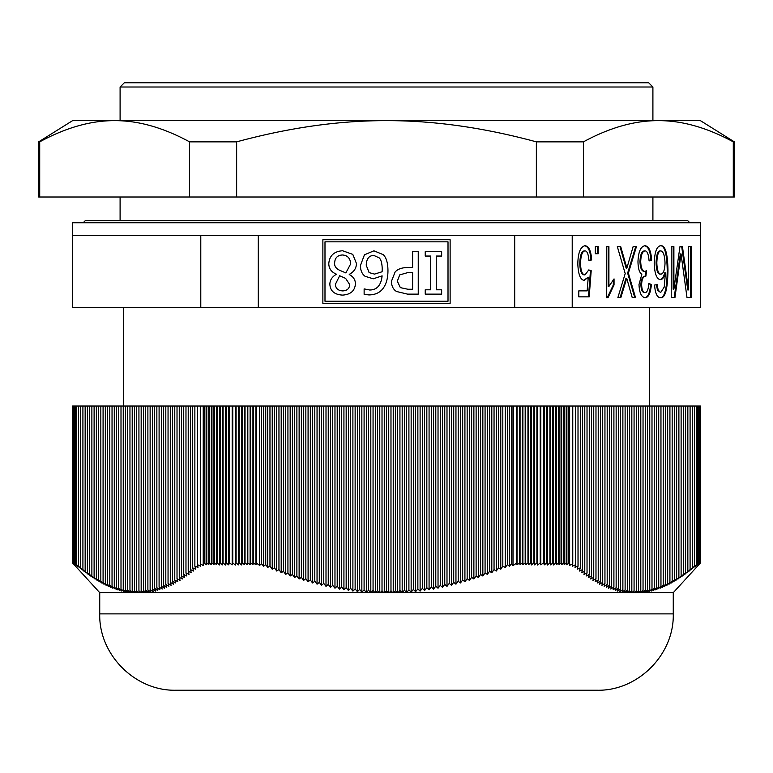 <?xml version="1.0" encoding="UTF-8"?>
<svg xmlns="http://www.w3.org/2000/svg" width="773" height="773" viewBox="0 0 773 773"><rect width="100%" height="100%" fill="white"/><g stroke="black" fill="none" stroke-linecap="round" stroke-linejoin="round"><path stroke-width="1.16" d="M200.787 235.485L72.585 235.485L72.585 307.596L200.787 307.596L200.787 235.485L258.298 235.485L258.298 307.596L200.787 307.596M72.826 406.018L72.826 563.015L74.459 564.87L72.681 562.966L74.537 565.044L72.585 562.966L72.585 406.018L269.961 406.018L269.961 566.068A427.005 301.934 90 0 1 267.758 567.392L265.738 564.705L265.738 406.018M72.585 562.966L99.736 592.669L370.711 592.669L368.576 590.205A871.036 615.917 90 0 1 366.334 592.485L364.093 589.857A833.69 589.509 90 0 1 361.851 592.099L359.619 589.441A798.789 564.831 90 0 1 357.377 591.645L355.136 588.949A766.149 541.747 90 0 1 352.894 591.113L350.652 588.379A735.625 520.171 90 0 1 348.41 590.504L346.169 587.741A707.082 499.976 90 0 1 343.927 589.818L341.695 587.026A680.366 481.096 90 0 1 339.453 589.055L337.212 586.234A655.378 463.423 90 0 1 334.97 588.224L332.728 585.374A631.995 446.891 90 0 1 330.486 587.325L328.245 584.436A610.119 431.421 90 0 1 326.003 586.34L323.771 583.431A589.654 416.947 90 0 1 321.529 585.296L319.288 582.359A570.503 403.409 90 0 1 317.046 584.175L314.804 581.209A552.589 390.732 90 0 1 312.563 582.987L310.321 579.992A535.834 378.886 90 0 1 308.079 581.721L305.847 578.706A520.161 367.813 90 0 1 303.605 580.397L301.364 577.354A505.523 357.464 90 0 1 299.122 578.996L296.88 575.933A491.841 347.782 90 0 1 294.639 577.528L292.397 574.445A479.076 338.758 90 0 1 290.155 576.001L287.923 572.89A467.153 330.322 90 0 1 285.681 574.407L283.44 571.276A456.041 322.467 90 0 1 281.198 572.745L278.956 569.595A445.683 315.142 90 0 1 276.715 571.025L274.473 567.855A436.04 308.33 90 0 1 272.231 569.237L270.028 566.097L269.961 406.018M270.028 406.018L578.011 406.018L578.011 566.068A427.005 412.453 -90 0 1 575.006 567.392L575.566 564.705A464.844 454.814 -90 0 1 572.426 566.194L572.764 563.73A528.78 523.843 -90 0 1 569.643 565.372A857.547 221.948 -90 0 1 568.802 563.121L566.889 564.792L566.213 562.966L566.213 406.018M578.049 406.018L580.301 406.018L580.301 567.855A436.04 421.179 -90 0 1 577.238 569.237L578.049 566.097L578.011 406.018M580.301 406.018L700.415 406.018L700.415 562.966L698.715 564.821L700.396 562.966L700.396 406.018M130.637 592.669L127.719 590.205A871.036 225.445 90 0 0 128.54 592.485L125.487 589.857A833.69 215.773 90 0 0 126.299 592.099L123.245 589.441A798.789 206.739 90 0 0 124.067 591.645L121.003 588.949A766.149 198.294 90 0 0 121.825 591.113L118.762 588.379A735.625 190.39 90 0 0 119.583 590.504L116.52 587.741A707.082 183.008 90 0 0 117.341 589.818L114.278 587.026A680.366 176.089 90 0 0 115.1 589.055L112.037 586.234A655.378 169.625 90 0 0 112.858 588.224L109.795 585.374A631.995 163.576 90 0 0 110.616 587.325L107.563 584.436A610.119 157.914 90 0 0 108.375 586.34L105.321 583.431A589.654 152.61 90 0 0 106.143 585.296L103.08 582.359A570.503 147.653 90 0 0 103.901 584.175L100.838 581.209A552.589 143.024 90 0 0 101.659 582.987L98.596 579.992A535.834 138.686 90 0 0 99.417 581.721L96.354 578.706A520.161 134.628 90 0 0 97.176 580.397L94.113 577.354A505.523 130.84 90 0 0 94.934 578.996L91.881 575.933A491.841 127.303 90 0 0 92.692 577.528L89.639 574.445A479.076 123.989 90 0 0 90.46 576.001L87.397 572.89A467.153 120.907 90 0 0 88.219 574.407L85.156 571.276A456.041 118.027 90 0 0 85.977 572.745L82.914 569.595A445.683 115.351 90 0 0 83.735 571.025L80.672 567.855A436.04 112.858 90 0 0 81.494 569.237L78.479 566.097L78.479 406.018L78.45 566.068A427.005 110.52 90 0 0 79.252 567.392L76.672 564.705L76.672 406.018M203.357 406.018L203.222 565.604L200.284 563.71L200.284 406.018M203.222 406.018L203.222 565.604M208.739 406.018L208.739 564.667L206.787 562.966L206.787 406.018M211.338 406.018L211.338 564.667L209.357 562.966L209.357 406.018M213.937 406.018L213.937 564.657L211.947 562.966L211.947 406.018M220.189 406.018L220.189 563.015L219.522 564.937L217.165 562.966L217.165 406.018M219.522 406.018L219.522 564.937M216.566 406.018L216.566 564.677L214.536 562.966L214.536 406.018M225.619 406.018L225.619 565.044L223.078 562.966L223.078 406.018M228.615 406.018L228.615 564.821L226.325 562.966L226.325 406.018M232.171 406.018L232.171 564.821L229.542 562.966L228.615 564.821M229.542 406.018L229.542 562.966M239.137 406.018L239.137 563.015L238.538 564.87L236.094 562.966L236.094 406.018M238.538 406.018L238.538 564.87M235.417 406.018L235.417 565.044L232.779 562.966L232.779 406.018M244.5 406.018L244.5 564.677L242.258 562.966L242.258 406.018M226.325 562.966L225.619 565.044M223.078 562.966L222.421 564.87L220.189 563.015M222.421 406.018L222.421 564.87M217.165 562.966L216.566 564.677M214.536 562.966L213.937 564.657M211.947 562.966L211.338 564.667M209.357 562.966L208.739 564.667M206.787 562.966L206.111 564.792L204.198 563.121A857.547 221.948 90 0 1 203.357 565.372M206.111 406.018L206.111 564.792M204.198 406.018L204.198 563.121M259.612 406.018L259.612 565.372A857.547 828.318 -90 0 1 256.481 563.121L255.969 564.792L253.457 562.966L253.457 406.018M256.481 406.018L256.481 563.121M255.969 406.018L255.969 564.792M253.457 562.966L252.935 564.667L250.636 562.966L250.636 406.018M252.935 406.018L252.935 564.667M250.636 562.966L250.104 564.667L247.824 562.966L247.824 406.018M250.104 406.018L250.104 564.667M247.824 562.966L247.292 564.657L245.041 562.966L245.041 406.018M247.292 406.018L247.292 564.657M245.041 562.966L244.5 564.677M242.258 562.966L241.63 564.937L239.137 563.015M241.63 406.018L241.63 564.937M236.094 562.966L235.417 565.044M232.779 562.966L232.171 564.821M696.521 565.285L697.739 563.71L695.304 566.223A511.504 180.351 -90 0 0 696.396 564.657L693.719 567.421A398.114 88.315 -90 0 0 694.444 566.155L691.506 569.237A436.04 112.858 -90 0 0 692.328 567.855L689.265 571.025A445.683 115.351 -90 0 0 690.086 569.595L687.023 572.745A456.041 118.027 -90 0 0 687.844 571.276L684.781 574.407A467.153 120.907 -90 0 0 685.603 572.89L682.54 576.001A479.076 123.989 -90 0 0 683.361 574.445L680.308 577.528A491.841 127.303 -90 0 0 681.119 575.933L678.066 578.996A505.523 130.84 -90 0 0 678.887 577.354L675.824 580.397A520.161 134.628 -90 0 0 676.646 578.706L673.583 581.721A535.834 138.686 -90 0 0 674.404 579.992L671.341 582.987A552.589 143.024 -90 0 0 672.162 581.209L669.099 584.175A570.503 147.653 -90 0 0 669.92 582.359L666.857 585.296A589.654 152.61 -90 0 0 667.679 583.431L664.625 586.34A610.119 157.914 -90 0 0 665.437 584.436L662.384 587.325A631.995 163.576 -90 0 0 663.205 585.374L660.142 588.224A655.378 169.625 -90 0 0 660.963 586.234L657.9 589.055A680.366 176.089 -90 0 0 658.722 587.026L655.659 589.818A707.082 183.008 -90 0 0 656.48 587.741L653.417 590.504A735.625 190.39 -90 0 0 654.238 588.379L651.175 591.113A766.149 198.294 -90 0 0 651.997 588.949L648.934 591.645A798.789 206.739 -90 0 0 649.755 589.441L646.701 592.099A833.69 215.773 -90 0 0 647.513 589.857L644.46 592.485A871.036 225.445 -90 0 0 645.281 590.205L642.363 592.669L673.264 592.669L700.415 562.966M700.174 406.018L700.174 563.015L698.357 564.937L700.077 562.966L697.826 564.667L699.256 562.966L699.256 406.018M699.507 562.966L699.507 406.018M699.729 562.966L699.729 406.018M700.077 562.966L700.077 406.018M699.923 562.966L699.923 406.018M700.396 562.966L698.463 565.044L700.319 562.966L700.319 406.018M700.319 562.966L698.541 564.87L700.174 563.015M699.256 562.966L697.42 564.792L698.821 563.121A857.547 606.37 -90 0 1 696.521 565.372M698.821 406.018L698.821 563.121M513.388 406.018L512.992 565.604L511.523 563.71L511.523 406.018M512.992 406.018L512.992 565.604M520.065 406.018L520.065 564.667L519.543 562.966L519.543 406.018M522.896 406.018L522.896 564.667L522.364 562.966L522.364 406.018M525.708 406.018L525.708 564.657L525.176 562.966L525.176 406.018M533.863 406.018L533.863 563.015L531.37 564.937L530.742 562.966L530.742 406.018M531.37 406.018L531.37 564.937M528.5 406.018L528.5 564.677L527.959 562.966L527.959 406.018M537.583 406.018L537.583 565.044L536.906 562.966L536.906 406.018M540.829 406.018L540.829 564.821L540.221 562.966L540.221 406.018M544.385 406.018L544.385 564.821L543.458 562.966L540.829 564.821M543.458 406.018L543.458 562.966M552.811 406.018L552.811 563.015L550.579 564.87L549.922 562.966L549.922 406.018M550.579 406.018L550.579 564.87M547.381 406.018L547.381 565.044L546.675 562.966L546.675 406.018M556.434 406.018L556.434 564.677L555.835 562.966L555.835 406.018M540.221 562.966L537.583 565.044M536.906 562.966L534.462 564.87L533.863 563.015M534.462 406.018L534.462 564.87M530.742 562.966L528.5 564.677M527.959 562.966L525.708 564.657M525.176 562.966L522.896 564.667M522.364 562.966L520.065 564.667M519.543 562.966L517.031 564.792L516.519 563.121A857.547 828.318 90 0 1 513.388 565.372M517.031 406.018L517.031 564.792M516.519 406.018L516.519 563.121M569.643 406.018L569.643 565.372M568.802 406.018L568.802 563.121M566.889 406.018L566.889 564.792M566.213 562.966L564.261 564.667L563.643 562.966L563.643 406.018M564.261 406.018L564.261 564.667M563.643 562.966L561.662 564.667L561.053 562.966L561.053 406.018M561.662 406.018L561.662 564.667M561.053 562.966L559.063 564.657L558.464 562.966L558.464 406.018M559.063 406.018L559.063 564.657M558.464 562.966L556.434 564.677M555.835 562.966L553.478 564.937L552.811 563.015M553.478 406.018L553.478 564.937M549.922 562.966L547.381 565.044M546.675 562.966L544.385 564.821M72.681 562.966L72.681 406.018M72.604 562.966L72.604 406.018M76.672 564.705A464.844 144.232 90 0 0 77.667 566.194L75.281 563.73A528.78 199.482 90 0 0 76.479 565.372A857.547 606.37 90 0 1 74.179 563.121L75.58 564.792L72.923 562.966L72.923 406.018M74.179 406.018L74.179 563.121M73.744 562.966L73.744 406.018M73.493 562.966L73.493 406.018M73.271 562.966L73.271 406.018M73.077 562.966L73.077 406.018M72.923 562.966L74.643 564.937L72.826 563.015M200.284 563.71L200.594 566.223A511.504 504.701 90 0 1 197.54 564.657L197.54 406.018M197.54 564.657L198.004 567.421A398.114 380.345 90 0 1 194.864 566.155L194.864 406.018M194.864 566.155L195.762 569.237A436.04 421.179 90 0 1 192.699 567.855L192.699 406.018M192.699 567.855L193.521 571.025A445.683 430.493 90 0 1 190.458 569.595L190.458 406.018M190.458 569.595L191.279 572.745A456.041 440.494 90 0 1 188.216 571.276L188.216 406.018M188.216 571.276L189.037 574.407A467.153 451.239 90 0 1 185.974 572.89L185.974 406.018M185.974 572.89L186.795 576.001A479.076 462.747 90 0 1 183.732 574.445L183.732 406.018M183.732 574.445L184.554 577.528A491.841 475.086 90 0 1 181.491 575.933L181.491 406.018M181.491 575.933L182.312 578.996A505.523 488.294 90 0 1 179.259 577.354L179.259 406.018M179.259 577.354L180.07 580.397A520.161 502.44 90 0 1 177.017 578.706L177.017 406.018M177.017 578.706L177.838 581.721A535.834 517.572 90 0 1 174.775 579.992L174.775 406.018M174.775 579.992L175.597 582.987A552.589 533.756 90 0 1 172.534 581.209L172.534 406.018M172.534 581.209L173.355 584.175A570.503 551.062 90 0 1 170.292 582.359L170.292 406.018M170.292 582.359L171.113 585.296A589.654 569.556 90 0 1 168.05 583.431L168.05 406.018M168.05 583.431L168.872 586.34A610.119 589.335 90 0 1 165.809 584.436L165.809 406.018M165.809 584.436L166.63 587.325A631.995 610.467 90 0 1 163.567 585.374L163.567 406.018M163.567 585.374L164.388 588.224A655.378 633.048 90 0 1 161.335 586.234L161.335 406.018M161.335 586.234L162.146 589.055A680.366 657.185 90 0 1 159.093 587.026L159.093 406.018M159.093 587.026L159.914 589.818A707.082 682.984 90 0 1 156.851 587.741L156.851 406.018M156.851 587.741L157.673 590.504A735.625 710.561 90 0 1 154.61 588.379L154.61 406.018M154.61 588.379L155.431 591.113A766.149 740.041 90 0 1 152.368 588.949L152.368 406.018M152.368 588.949L153.189 591.645A798.789 771.57 90 0 1 150.126 589.441L150.126 406.018M150.126 589.441L150.948 592.099A833.69 805.282 90 0 1 147.885 589.857L147.885 406.018M147.885 589.857L148.706 592.485A871.036 841.362 90 0 1 145.643 590.205L145.643 406.018M145.643 590.205L146.426 592.669M146.3 592.669L143.411 590.466L143.411 406.018M143.411 590.466L144.116 592.669M143.768 592.669L141.169 590.659L141.169 406.018M141.169 590.659L141.817 592.669M141.333 592.669L138.927 590.775L138.927 406.018M138.927 590.775L139.555 592.669M139.014 592.669L136.686 590.814L136.686 406.018M136.686 590.814L137.304 592.669M136.782 592.669L134.444 590.775L134.444 406.018M134.444 590.775L135.091 592.669M134.647 592.669L132.202 590.659L132.202 406.018M132.202 590.659L132.898 592.669M132.598 592.669L129.961 590.466L129.961 406.018M129.961 590.466L130.743 592.669M127.719 590.205L127.719 406.018M125.487 589.857L125.487 406.018M123.245 589.441L123.245 406.018M121.003 588.949L121.003 406.018M118.762 588.379L118.762 406.018M116.52 587.741L116.52 406.018M114.278 587.026L114.278 406.018M112.037 586.234L112.037 406.018M109.795 585.374L109.795 406.018M107.563 584.436L107.563 406.018M105.321 583.431L105.321 406.018M103.08 582.359L103.08 406.018M100.838 581.209L100.838 406.018M98.596 579.992L98.596 406.018M96.354 578.706L96.354 406.018M94.113 577.354L94.113 406.018M91.881 575.933L91.881 406.018M89.639 574.445L89.639 406.018M87.397 572.89L87.397 406.018M85.156 571.276L85.156 406.018M82.914 569.595L82.914 406.018M80.672 567.855L80.672 406.018M75.281 563.73L75.281 406.018M370.711 592.669L642.363 592.669M267.758 406.018L267.758 567.392M511.523 563.71L509.397 566.223A511.504 324.351 -90 0 1 507.436 564.657L507.436 406.018M509.397 406.018L509.397 566.223M507.436 564.657L505.223 567.421A398.114 292.03 -90 0 1 502.817 566.155L502.817 406.018M505.223 406.018L505.223 567.421M502.817 566.155L500.769 569.237A436.04 308.33 -90 0 1 498.527 567.855L498.527 406.018M500.769 406.018L500.769 569.237M498.527 567.855L496.285 571.025A445.683 315.142 -90 0 1 494.044 569.595L494.044 406.018M496.285 406.018L496.285 571.025M494.044 569.595L491.802 572.745A456.041 322.467 -90 0 1 489.56 571.276L489.56 406.018M491.802 406.018L491.802 572.745M489.56 571.276L487.319 574.407A467.153 330.322 -90 0 1 485.077 572.89L485.077 406.018M487.319 406.018L487.319 574.407M485.077 572.89L482.845 576.001A479.076 338.758 -90 0 1 480.603 574.445L480.603 406.018M482.845 406.018L482.845 576.001M480.603 574.445L478.361 577.528A491.841 347.782 -90 0 1 476.12 575.933L476.12 406.018M478.361 406.018L478.361 577.528M476.12 575.933L473.878 578.996A505.523 357.464 -90 0 1 471.636 577.354L471.636 406.018M473.878 406.018L473.878 578.996M471.636 577.354L469.395 580.397A520.161 367.813 -90 0 1 467.153 578.706L467.153 406.018M469.395 406.018L469.395 580.397M467.153 578.706L464.921 581.721A535.834 378.886 -90 0 1 462.679 579.992L462.679 406.018M464.921 406.018L464.921 581.721M462.679 579.992L460.437 582.987A552.589 390.732 -90 0 1 458.196 581.209L458.196 406.018M460.437 406.018L460.437 582.987M458.196 581.209L455.954 584.175A570.503 403.409 -90 0 1 453.712 582.359L453.712 406.018M455.954 406.018L455.954 584.175M453.712 582.359L451.471 585.296A589.654 416.947 -90 0 1 449.229 583.431L449.229 406.018M451.471 406.018L451.471 585.296M449.229 583.431L446.997 586.34A610.119 431.421 -90 0 1 444.755 584.436L444.755 406.018M446.997 406.018L446.997 586.34M444.755 584.436L442.514 587.325A631.995 446.891 -90 0 1 440.272 585.374L440.272 406.018M442.514 406.018L442.514 587.325M440.272 585.374L438.03 588.224A655.378 463.423 -90 0 1 435.788 586.234L435.788 406.018M438.03 406.018L438.03 588.224M435.788 586.234L433.547 589.055A680.366 481.096 -90 0 1 431.305 587.026L431.305 406.018M433.547 406.018L433.547 589.055M431.305 587.026L429.073 589.818A707.082 499.976 -90 0 1 426.831 587.741L426.831 406.018M429.073 406.018L429.073 589.818M426.831 587.741L424.59 590.504A735.625 520.171 -90 0 1 422.348 588.379L422.348 406.018M424.59 406.018L424.59 590.504M422.348 588.379L420.106 591.113A766.149 541.747 -90 0 1 417.864 588.949L417.864 406.018M420.106 406.018L420.106 591.113M417.864 588.949L415.623 591.645A798.789 564.831 -90 0 1 413.381 589.441L413.381 406.018M415.623 406.018L415.623 591.645M413.381 589.441L411.149 592.099A833.69 589.509 -90 0 1 408.907 589.857L408.907 406.018M411.149 406.018L411.149 592.099M408.907 589.857L406.666 592.485A871.036 615.917 -90 0 1 404.424 590.205L404.424 406.018M406.666 406.018L406.666 592.485M404.424 590.205L402.289 592.669M402.182 406.018L402.182 592.669M402.066 592.669L399.941 590.466L399.941 406.018M399.941 590.466L398.018 592.669M397.699 406.018L397.699 592.669M397.361 592.669L395.457 590.659L395.457 406.018M395.457 590.659L393.679 592.669M393.225 406.018L393.225 592.669M392.742 592.669L390.983 590.775L390.983 406.018M390.983 590.775L389.273 592.669M388.742 406.018L388.742 592.669M388.201 592.669L386.5 590.814L386.5 406.018M386.5 590.814L384.799 592.669M384.258 406.018L384.258 592.669M383.727 592.669L382.017 590.775L382.017 406.018M382.017 590.775L380.258 592.669M379.775 406.018L379.775 592.669M379.321 592.669L377.543 590.659L377.543 406.018M377.543 590.659L375.639 592.669M375.301 406.018L375.301 592.669M374.982 592.669L373.059 590.466L373.059 406.018M373.059 590.466L370.934 592.669M370.818 406.018L370.818 592.669M368.576 590.205L368.576 406.018M366.334 406.018L366.334 592.485M364.093 589.857L364.093 406.018M361.851 406.018L361.851 592.099M359.619 589.441L359.619 406.018M357.377 406.018L357.377 591.645M355.136 588.949L355.136 406.018M352.894 406.018L352.894 591.113M350.652 588.379L350.652 406.018M348.41 406.018L348.41 590.504M346.169 587.741L346.169 406.018M343.927 406.018L343.927 589.818M341.695 587.026L341.695 406.018M339.453 406.018L339.453 589.055M337.212 586.234L337.212 406.018M334.97 406.018L334.97 588.224M332.728 585.374L332.728 406.018M330.486 406.018L330.486 587.325M328.245 584.436L328.245 406.018M326.003 406.018L326.003 586.34M323.771 583.431L323.771 406.018M321.529 406.018L321.529 585.296M319.288 582.359L319.288 406.018M317.046 406.018L317.046 584.175M314.804 581.209L314.804 406.018M312.563 406.018L312.563 582.987M310.321 579.992L310.321 406.018M308.079 406.018L308.079 581.721M305.847 578.706L305.847 406.018M303.605 406.018L303.605 580.397M301.364 577.354L301.364 406.018M299.122 406.018L299.122 578.996M296.88 575.933L296.88 406.018M294.639 406.018L294.639 577.528M292.397 574.445L292.397 406.018M290.155 406.018L290.155 576.001M287.923 572.89L287.923 406.018M285.681 406.018L285.681 574.407M283.44 571.276L283.44 406.018M281.198 406.018L281.198 572.745M278.956 569.595L278.956 406.018M276.715 406.018L276.715 571.025M274.473 567.855L274.473 406.018M272.231 406.018L272.231 569.237M265.738 564.705A464.844 310.582 90 0 1 263.593 566.194L261.554 563.73L261.554 406.018M263.593 406.018L263.593 566.194M261.554 563.73A528.78 324.36 90 0 1 259.612 565.372M572.764 406.018L572.764 563.73M575.566 406.018L575.566 564.705M582.542 406.018L582.542 569.595A445.683 430.493 -90 0 1 579.479 571.025L580.301 567.855M584.784 406.018L584.784 571.276A456.041 440.494 -90 0 1 581.721 572.745L582.542 569.595M587.026 406.018L587.026 572.89A467.153 451.239 -90 0 1 583.963 574.407L584.784 571.276M589.268 406.018L589.268 574.445A479.076 462.747 -90 0 1 586.205 576.001L587.026 572.89M591.509 406.018L591.509 575.933A491.841 475.086 -90 0 1 588.446 577.528L589.268 574.445M593.741 406.018L593.741 577.354A505.523 488.294 -90 0 1 590.688 578.996L591.509 575.933M595.983 406.018L595.983 578.706A520.161 502.44 -90 0 1 592.93 580.397L593.741 577.354M598.225 406.018L598.225 579.992A535.834 517.572 -90 0 1 595.162 581.721L595.983 578.706M600.466 406.018L600.466 581.209A552.589 533.756 -90 0 1 597.403 582.987L598.225 579.992M602.708 406.018L602.708 582.359A570.503 551.062 -90 0 1 599.645 584.175L600.466 581.209M604.95 406.018L604.95 583.431A589.654 569.556 -90 0 1 601.887 585.296L602.708 582.359M607.192 406.018L607.192 584.436A610.119 589.335 -90 0 1 604.128 586.34L604.95 583.431M609.433 406.018L609.433 585.374A631.995 610.467 -90 0 1 606.37 587.325L607.192 584.436M611.665 406.018L611.665 586.234A655.378 633.048 -90 0 1 608.612 588.224L609.433 585.374M613.907 406.018L613.907 587.026A680.366 657.185 -90 0 1 610.854 589.055L611.665 586.234M616.149 406.018L616.149 587.741A707.082 682.984 -90 0 1 613.086 589.818L613.907 587.026M618.39 406.018L618.39 588.379A735.625 710.561 -90 0 1 615.327 590.504L616.149 587.741M620.632 406.018L620.632 588.949A766.149 740.041 -90 0 1 617.569 591.113L618.39 588.379M622.874 406.018L622.874 589.441A798.789 771.57 -90 0 1 619.811 591.645L620.632 588.949M625.115 406.018L625.115 589.857A833.69 805.282 -90 0 1 622.052 592.099L622.874 589.441M627.357 406.018L627.357 590.205A871.036 841.362 -90 0 1 624.294 592.485L625.115 589.857M626.574 592.669L627.357 590.205M629.589 406.018L629.589 590.466L626.7 592.669M628.884 592.669L629.589 590.466M631.831 406.018L631.831 590.659L629.232 592.669M631.183 592.669L631.831 590.659M634.073 406.018L634.073 590.775L631.667 592.669M633.445 592.669L634.073 590.775M636.314 406.018L636.314 590.814L633.986 592.669M635.696 592.669L636.314 590.814M638.556 406.018L638.556 590.775L636.218 592.669M637.909 592.669L638.556 590.775M640.798 406.018L640.798 590.659L638.353 592.669M640.102 592.669L640.798 590.659M643.039 406.018L643.039 590.466L640.402 592.669M642.257 592.669L643.039 590.466M645.281 406.018L645.281 590.205M647.513 406.018L647.513 589.857M649.755 406.018L649.755 589.441M651.997 406.018L651.997 588.949M654.238 406.018L654.238 588.379M656.48 406.018L656.48 587.741M658.722 406.018L658.722 587.026M660.963 406.018L660.963 586.234M663.205 406.018L663.205 585.374M665.437 406.018L665.437 584.436M667.679 406.018L667.679 583.431M669.92 406.018L669.92 582.359M672.162 406.018L672.162 581.209M674.404 406.018L674.404 579.992M676.646 406.018L676.646 578.706M678.887 406.018L678.887 577.354M681.119 406.018L681.119 575.933M683.361 406.018L683.361 574.445M685.603 406.018L685.603 572.89M687.844 406.018L687.844 571.276M690.086 406.018L690.086 569.595M692.328 406.018L692.328 567.855M694.444 406.018L694.444 566.155M696.396 406.018L696.396 564.657M697.739 406.018L697.739 563.71M596.911 690.231L176.089 690.231C135.285 691.284 98.683 654.673 99.736 613.878L673.264 613.878C674.317 654.673 637.715 691.284 596.911 690.231M72.585 120.646L700.415 120.646L734.35 141.855L733.287 141.855C707.015 127.613 682.037 120.54 658.354 120.646C634.681 120.54 609.704 127.613 583.431 141.855L536.356 141.855C483.811 127.613 433.856 120.54 386.5 120.646C339.144 120.54 289.189 127.613 236.644 141.855L189.569 141.855C163.296 127.613 138.319 120.54 114.646 120.646C90.963 120.54 65.985 127.613 39.713 141.855L38.65 141.855L72.585 120.646M734.35 141.855L734.35 196.999L583.431 196.999L583.431 141.855M38.65 141.855L38.65 196.999L583.431 196.999M39.713 196.999L39.713 141.855M733.287 196.999L733.287 141.855M189.569 196.999L189.569 141.855M236.644 196.999L236.644 141.855M536.356 196.999L536.356 141.855M572.213 235.485L572.213 307.596L700.415 307.596L700.415 235.485L258.298 235.485M72.585 235.485L72.585 222.759L700.415 222.759L700.415 235.485M652.905 87.011L648.663 82.769L124.337 82.769L120.095 87.011L652.905 87.011L652.905 120.646M425.227 256.047L425.227 251.718L441.654 251.718L441.654 256.047L436.262 256.047L436.262 289.807L441.654 289.807L441.654 294.136L425.227 294.136L425.227 289.807L430.619 289.807L430.619 256.047L425.227 256.047M324.989 241.843L324.989 301.238L448.011 301.238L448.011 241.843L324.989 241.843M450.128 239.727L450.128 303.354L322.872 303.354L322.872 239.727L450.128 239.727M400.366 287.643L407.931 289.257L412.608 289.257L412.608 272.338L408.753 272.338L399.718 274.888L397.312 281.179L400.366 287.643M396.481 291.489C393.215 289.392 391.534 286.01 391.428 281.343L395.148 271.932C397.815 269.014 402.037 267.555 407.825 267.526L412.608 267.526L412.608 251.718L418.241 251.718L418.241 294.136L407.584 294.136L396.481 291.489M369.117 272.618L374.547 274.096L382.113 271.758L382.22 269.072C382.084 263.342 381.07 259.612 379.195 257.873L373.9 255.457C369.05 255.457 366.499 258.713 366.228 265.226L369.117 272.618M365.059 276.29C361.967 273.942 360.431 270.337 360.46 265.468L364.441 254.81L373.929 250.819L383.282 254.675C386.307 257.67 387.862 262.897 387.959 270.347C387.998 277.749 386.442 283.662 383.321 288.087C380.181 292.523 375.388 294.803 368.953 294.928L364.131 294.339L364.131 288.88L369.707 290.01C376.953 289.962 381.099 285.247 382.113 275.845L373.282 278.802L365.059 276.29M342.652 290.909C347.058 290.745 349.415 288.638 349.696 284.58L345.637 278.386L339.656 275.748L335.434 284.232C335.569 288.358 337.975 290.58 342.652 290.909M339.627 270.279L345.85 272.927L350.691 263.854C350.314 258.327 347.599 255.37 342.545 254.984C337.53 255.177 334.893 257.844 334.641 262.994C334.351 266.105 336.013 268.54 339.627 270.279M328.796 263.545C329.462 255.66 334.071 251.389 342.613 250.752L352.788 254.394L356.44 263.438C356.382 268.231 353.986 271.874 349.251 274.367L349.251 274.541C353.387 276.734 355.435 279.855 355.406 283.923C354.855 290.832 350.594 294.561 342.613 295.102C334.516 294.658 330.264 291.063 329.858 284.3C329.926 280.126 332.081 276.782 336.323 274.299L336.323 274.125C331.337 272.067 328.834 268.54 328.796 263.545M514.702 235.485L514.702 307.596L258.298 307.596M595.326 246.616L598.234 246.616L598.234 253.728L595.326 253.728L595.326 246.616L597.5 246.616L597.5 253.728L595.326 253.728M626.874 268.115L633.126 246.616L636.45 246.616L628.372 273.111L635.483 297.518L632.198 297.518L626.719 278.261L625.985 278.261L620.13 297.518L617.898 297.518L625.202 273.584L617.327 246.616L620.719 246.616L626.874 268.115L626.14 268.115L619.985 246.616L617.327 246.616M633.126 246.616L635.715 246.616L627.637 273.111L634.749 297.518L632.198 297.518M626.719 278.261L620.864 297.518L617.898 297.518M625.067 284L624.333 284M628.372 273.111L627.637 273.111M688.492 246.616L691.149 246.616L691.149 297.518L686.994 297.518L681.042 253.931L680.308 253.931L674.211 297.518L671.235 297.518L671.235 246.616L673.892 246.616L673.892 289.189L679.96 246.616L682.443 246.616L688.492 289.933L688.492 246.616L690.415 246.616L690.415 297.518L686.994 297.518M688.492 289.933L687.757 289.933L681.699 246.616L679.96 246.616M673.892 289.189L673.157 289.189L673.157 246.616L671.235 246.616M681.042 253.931L674.955 297.518L671.235 297.518M660.702 250.896C658.412 251.177 657.127 255.119 656.828 262.733C657.05 270.144 658.403 273.951 660.876 274.135L660.142 274.135C657.668 273.951 656.316 270.144 656.093 262.733C656.393 255.119 657.678 251.177 659.968 250.896L660.702 250.896C663.292 251.302 664.732 255.38 665.022 263.129C664.761 270.173 663.369 273.845 660.876 274.135M665.418 272.879C664.142 277.352 662.461 279.613 660.364 279.633C656.654 279.14 654.605 273.632 654.2 263.129C654.654 251.882 656.828 246.094 660.722 245.746C665.244 245.118 667.669 253.351 667.969 270.434C667.659 289.353 665.167 298.455 660.5 297.721C657.176 297.615 655.195 293.392 654.567 285.063L657.127 284.59L658.2 290.126L657.465 290.126L660.664 292.571L664.239 287.025L665.418 272.879L664.683 272.879C663.408 277.352 661.717 279.613 659.63 279.633M659.987 245.746C664.509 245.118 666.935 253.351 667.234 270.434C666.925 289.353 664.432 298.455 659.765 297.721M658.2 290.126L660.664 292.571M656.393 284.59L657.465 290.126M651.639 260.095L649.088 260.926C648.547 254.24 647.194 250.896 645.04 250.896C642.431 251.302 640.991 254.858 640.711 261.554C640.933 267.806 642.286 271.091 644.779 271.42L646.586 270.714L645.899 276.135C643.204 276.386 641.783 279.227 641.638 284.667C641.822 289.682 642.962 292.32 645.04 292.571C647.098 292.581 648.363 289.527 648.827 283.411L651.388 284.512C650.566 293.267 648.46 297.663 645.078 297.721C641.358 297.103 639.339 292.716 639 284.551L641.851 274.212C639.397 272.782 638.102 268.608 637.976 261.67C638.392 251.698 640.73 246.394 645.001 245.746C648.827 246.162 651.04 250.935 651.639 260.095L649.069 260.694M644.267 245.746C648.093 246.162 650.306 250.935 650.905 260.095M651.388 284.512L650.653 284.512C649.832 293.267 647.726 297.663 644.344 297.721M648.808 283.72L650.653 284.512M645.04 292.571L644.305 292.571C642.228 292.32 641.088 289.682 640.904 284.667C641.049 279.227 642.469 276.386 645.165 276.135L645.899 276.135M645.832 271.139L645.561 276.135M644.779 271.42L644.044 271.42C641.551 271.091 640.189 267.806 639.976 261.554C640.257 254.858 641.696 251.302 644.305 250.896L645.04 250.896M608.911 286.435L614.042 278.889L614.042 284.937L608.003 297.721L606.341 297.721L606.341 246.616L608.911 246.616L608.911 286.435L608.177 286.435L608.177 246.616L606.341 246.616M614.042 284.937L613.308 284.937L607.269 297.721L606.341 297.721M613.308 279.604L613.308 284.937M591.654 259.941L588.958 260.491C588.398 254.075 587.074 250.877 584.987 250.896C582.282 251.215 580.803 255.38 580.533 263.4C580.736 270.869 582.233 274.695 585.016 274.879L588.784 269.922L591.2 270.714L589.181 296.851L578.803 296.851L578.803 290.88L587.151 290.88L588.253 277.198L584.301 280.386C580.397 279.932 578.233 274.434 577.817 263.873C578.02 252.848 580.397 246.809 584.948 245.746C588.823 246.056 591.055 250.781 591.654 259.941L588.949 260.346M584.214 245.746C588.089 246.056 590.321 250.781 590.92 259.941M588.253 277.198L583.567 280.386M578.803 290.88L586.417 290.88M591.2 270.714L590.466 270.714L588.446 296.851L578.803 296.851M588.726 270.144L590.466 270.714M585.016 274.879L584.272 274.879C581.499 274.695 580.001 270.869 579.798 263.4C580.069 255.38 581.547 251.215 584.253 250.896L584.987 250.896M572.213 307.596L514.702 307.596M625.995 264.772L625.26 264.772M679.94 262.105L679.206 262.105M656.828 262.733L656.093 262.733M667.969 270.434L667.234 270.434M641.638 284.667L640.904 284.667M640.711 261.554L639.976 261.554M580.533 263.4L579.798 263.4M99.736 592.669L99.736 613.878M673.264 592.669L673.264 613.878M120.095 196.999L120.095 220.634M652.905 196.999L652.905 220.634M689.806 222.759L687.69 220.634L85.31 220.634L83.194 222.759M120.095 87.011L120.095 120.646M123.487 307.596L123.487 406.018M649.513 307.596L649.513 406.018"/></g></svg>

